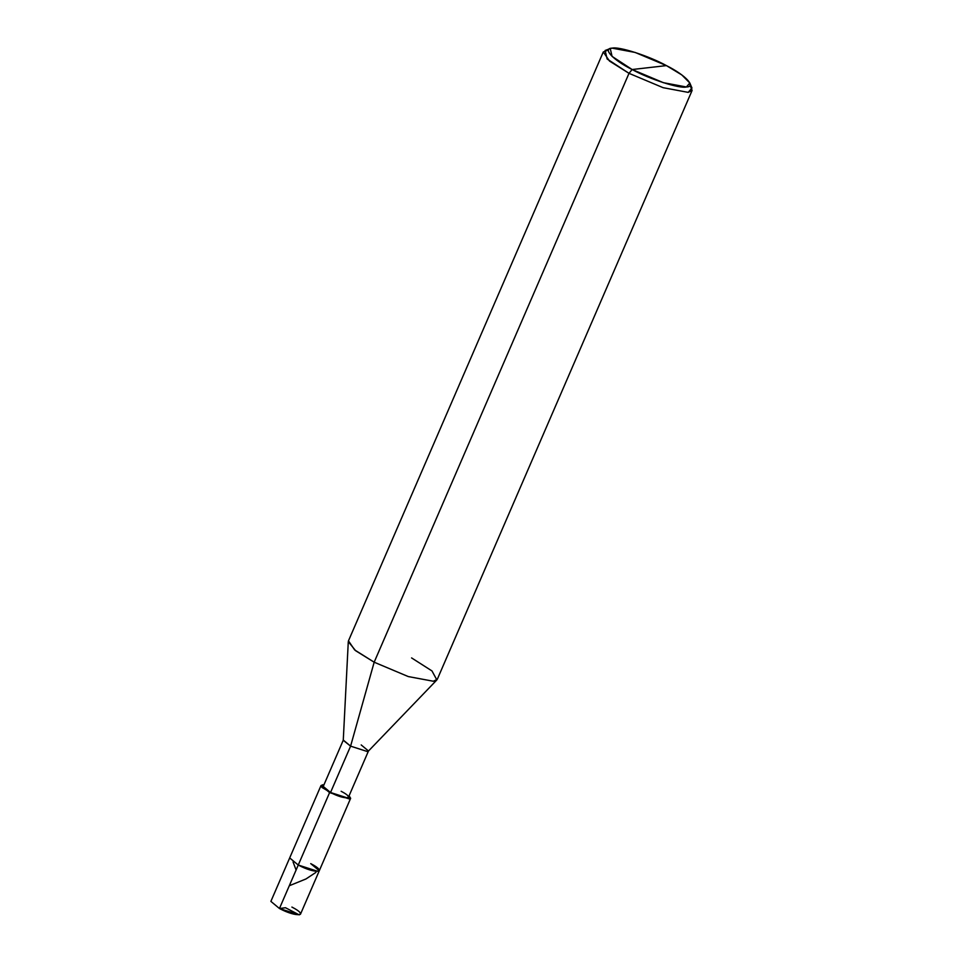 <?xml version="1.0" encoding="UTF-8"?>
<svg xmlns="http://www.w3.org/2000/svg" width="963" height="963" viewBox="0 0 963 963"><rect width="100%" height="100%" fill="white"/><g stroke="black" fill="none" stroke-linecap="round" stroke-linejoin="round"><path stroke-width="1.44" d="M310.724 863.618C328.467 872.683 315.31 874.187 298.253 865.039L329.599 792.609L298.253 865.039L289.682 857.925L298.253 865.039L317.983 871.395L319.295 870.733L310.724 863.618C328.467 872.683 315.31 874.187 298.253 865.039L279.451 908.506L298.253 865.039L317.983 871.395L319.295 870.733L300.48 914.2L299.168 914.85L279.451 908.506C296.508 917.643 309.653 916.138 291.909 907.074M285.542 907.724L279.451 908.506L270.88 901.38L321.028 785.495L329.599 792.609L349.328 798.953L350.64 798.303L349.112 795.739L349.328 798.953L330.538 792.501C345.031 800.277 356.214 798.989 341.131 791.285M692.12 90.414L437.298 679.288L433.362 681.25L408.276 676.568L374.174 662.207L408.276 676.568L433.362 681.25L436.853 679.938L368.348 751.164L367.36 751.537L350.592 746.144L367.36 751.537L368.48 750.984L348.413 797.34L347.306 797.894L330.538 792.501L350.592 746.144L374.174 662.207L629.008 73.332L632.137 69.529C613.01 60.007 602.031 48.258 612.167 48.15C618.992 46.308 648.833 55.902 666.42 65.604L632.137 69.529L663.387 82.686L686.378 86.983L689.845 83.023L681.828 74.945L666.42 65.604C685.548 75.126 696.526 86.875 686.378 86.983C679.565 88.825 649.724 79.231 632.137 69.529L666.42 65.604L635.159 52.447L612.167 48.15L610.241 48.571L612.083 56.396L632.137 69.529L629.008 73.332L663.11 87.681L688.184 92.376L692.12 90.414L690.002 85.141M368.48 750.984L361.197 744.929M436.853 679.938L431.978 670.934L411.586 657.922M689.845 83.023L691.964 88.042L688.184 92.376L663.11 87.681L629.008 73.332L374.174 662.207L350.592 746.144L330.538 792.501L321.883 787.409L322.34 784.833L323.941 784.845L321.028 785.495M330.538 792.501L323.243 786.446L343.31 740.09L350.592 746.144L343.261 740.306L348.293 641.611L355.612 650.699L374.174 662.207L354.673 649.953L348.462 640.852L603.295 51.966L609.507 61.066L629.008 73.332L607.135 58.996L605.125 50.473L610.241 48.571M608.58 49.907L603.295 51.966M289.297 885.743L305.993 878.954L315.936 872.382M285.614 907.796L299.168 914.85M296.086 870.034L293.065 861.945M319.295 870.733L350.64 798.303"/></g></svg>
